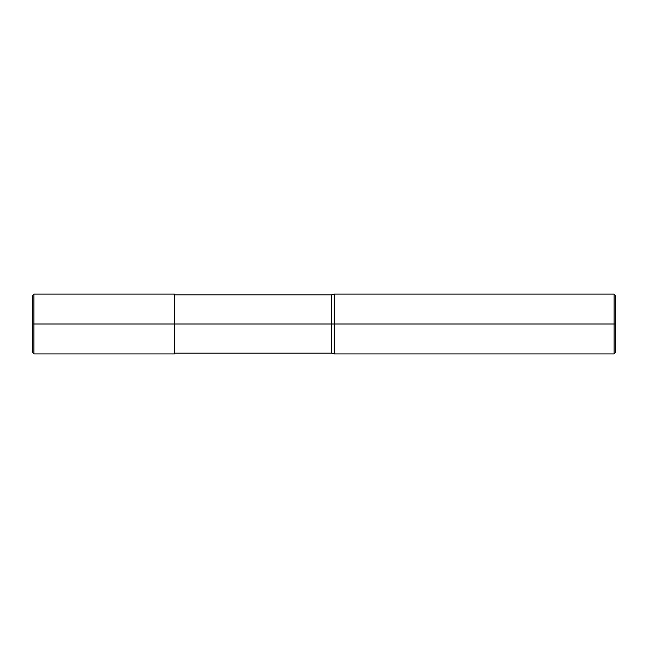 <?xml version="1.0" encoding="UTF-8"?>
<svg xmlns="http://www.w3.org/2000/svg" width="648" height="648" viewBox="0 0 648 648"><rect width="100%" height="100%" fill="white"/><g stroke="black" fill="none" stroke-linecap="round" stroke-linejoin="round"><path stroke-width="0.97" d="M174.458 324L174.458 353.905L174.458 294.095L174.458 324L33.899 324L33.899 294.095L33.899 324L32.4 324L32.4 295.585L32.4 352.415L32.4 324L33.899 324L33.899 294.095L33.899 353.905L33.899 324L33.899 353.905L33.899 324L174.458 324L174.458 353.905L174.458 324L331.476 324L331.476 294.84L331.476 324L174.458 324M615.6 324L615.6 352.415L615.6 295.585L615.6 324L614.101 324L614.101 294.095L614.101 324L334.271 324L334.271 294.095L334.271 324L331.476 324L331.476 294.84L331.476 353.16L331.476 324L331.476 353.16L331.476 324L334.271 324L334.271 294.095L334.271 353.905L334.271 324L334.271 353.905L334.271 324L614.101 324L614.101 294.095L614.101 353.905L614.101 324L614.101 353.905L614.101 324L615.6 324L615.6 352.415L615.6 324M174.458 294.095L33.899 294.095L32.4 295.585M174.458 353.905L33.899 353.905L32.4 352.415M174.458 294.84L331.476 294.84L334.271 294.095L614.101 294.095L615.6 295.585M174.458 353.16L331.476 353.16L334.271 353.905L614.101 353.905L615.6 352.415"/></g></svg>

